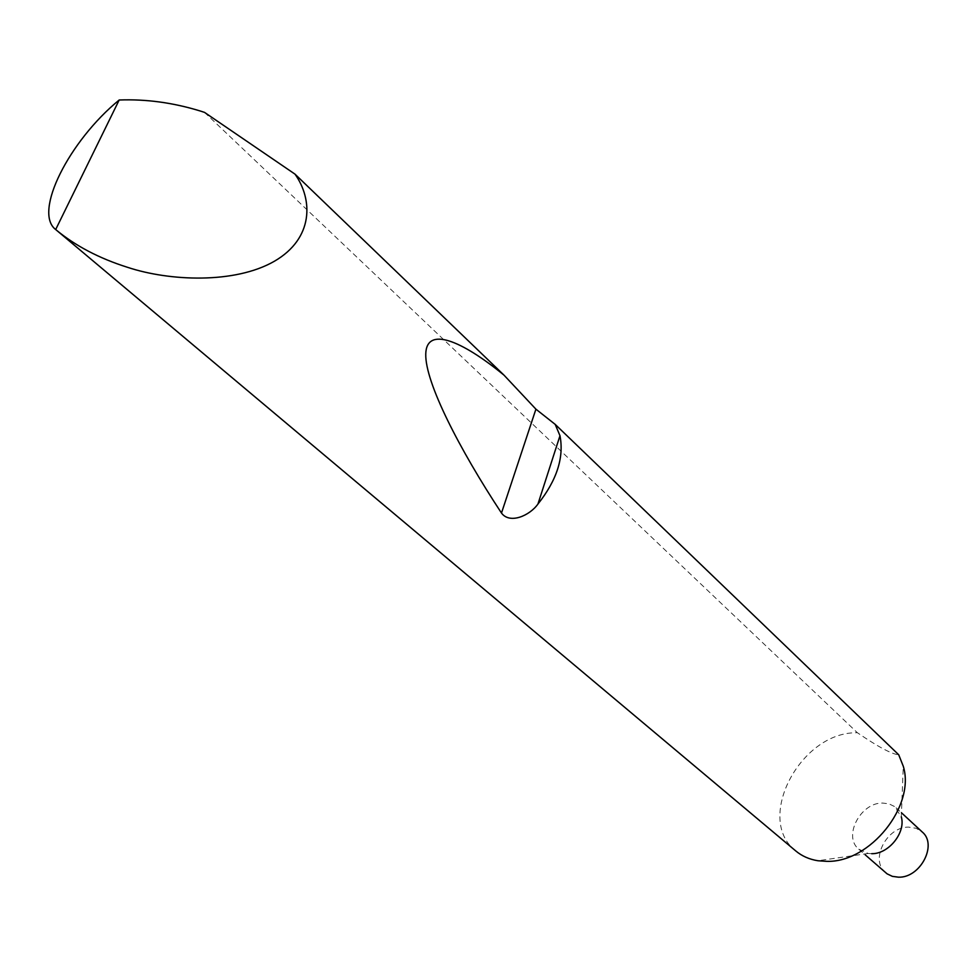 <?xml version="1.0" encoding="UTF-8"?>
<svg xmlns="http://www.w3.org/2000/svg" width="977" height="977" viewBox="0 0 977 977"><rect width="100%" height="100%" fill="white"/><g stroke="black" fill="none" stroke-linecap="round" stroke-linejoin="round"><path stroke-width="0.73" stroke-dasharray="4.88 3.66" d="M871.704 853.69L868.223 853.471L858.783 849.196C842.797 836.605 860.346 802.679 882.426 803.045L888.936 803.815L894.529 806.526L901.307 816.821L903.273 766.224M795.705 850.894C754.891 819.544 799.577 733.361 855.388 732.75L857.305 732.677C878.115 746.868 891.928 754.232 898.718 754.781M885.553 872.632C869.579 860.029 886.701 826.579 908.622 827.116L916.072 828.264L922.239 831.989M204.523 112.379L857.305 732.677M896.117 807.832L901.466 812.779M858.783 849.196L865.182 854.802M868.223 853.471L817.944 860.749"/><path stroke-width="1.47" d="M901.307 816.821C905.984 832.514 888.667 854.118 871.704 853.69M555.192 424.384L559.98 435.718C564.169 457.492 556.829 480.269 537.948 504.034C529.717 515.673 509.774 524.393 501.482 513.047C459.178 448.797 425.142 382.471 425.752 354.187C426.326 325.866 461.364 340.24 504.022 375.168L535.921 409.168L555.192 424.384L898.718 754.781L903.273 766.224C915.62 805.878 870.055 862.752 826.786 861.348L817.944 860.749C809.322 859.381 801.897 856.096 795.705 850.894L56.092 229.888M901.466 812.779L922.239 831.989C937.773 844.653 920.273 878.164 898.413 877.175L892.331 876.345L887.055 873.817L865.182 854.802M295.005 174.15C313.031 199.564 313.812 238.388 274.342 261.274C234.688 284.087 169.387 281.168 127.657 267.356C99.202 258.38 75.205 245.777 55.677 229.546L55.677 229.546C32.962 212.265 69.306 140.761 119.182 100.008C146.025 98.982 173.027 102.646 200.2 110.987L204.523 112.379L295.005 174.15L504.022 375.168M119.182 100.008L55.677 229.546M559.98 435.718L537.948 504.034M535.921 409.168L501.482 513.047"/></g></svg>
